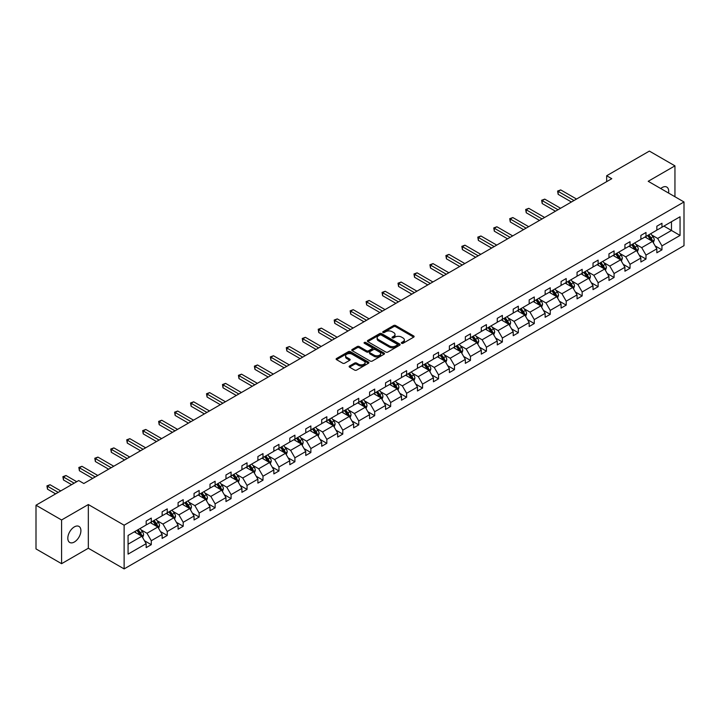 <?xml version="1.0" encoding="UTF-8"?>
<svg xmlns="http://www.w3.org/2000/svg" width="720" height="720" viewBox="0 0 720 720"><rect width="100%" height="100%" fill="white"/><g stroke="black" fill="none" stroke-linecap="round" stroke-linejoin="round"><path stroke-width="1.08" d="M401.634 343.287A0.99 0.576 0 0 0 403.047 343.287L413.712 337.131A1.422 0.819 0 0 0 414.126 336.546A1.422 0.819 0 0 0 413.712 335.97L395.64 325.53A1.422 0.819 0 0 0 393.633 325.53L382.959 331.695A0.99 0.576 0 0 0 384.363 332.505L385.749 331.704A4.545 2.628 0 0 1 392.175 331.704L393.678 332.577A4.545 2.628 0 0 1 395.01 334.431A4.545 2.628 0 0 1 393.678 336.285L392.301 337.086A0.99 0.576 0 0 0 393.705 337.896L395.082 337.095A4.545 2.628 0 0 1 401.517 337.095L403.02 337.968A4.545 2.628 0 0 1 404.352 339.822A4.545 2.628 0 0 1 403.02 341.676L401.634 342.477A0.99 0.576 0 0 0 401.634 343.287L401.634 342.477M74.358 542.007A9.261 5.346 120 0 0 80.406 533.853A9.261 5.346 120 0 0 78.993 526.428A9.261 5.346 120 0 0 74.358 526.887A9.261 5.346 120 0 0 68.31 535.05A9.261 5.346 120 0 0 69.732 542.466A9.261 5.346 120 0 0 74.358 542.007M668.547 193.05A9.261 5.346 120 0 0 666.792 187.074A9.261 5.346 120 0 0 662.157 187.524A9.261 5.346 120 0 0 660.735 188.532M349.551 365.994A1.422 0.819 0 0 0 349.137 366.579A1.422 0.819 0 0 0 349.551 367.155L354.618 370.089A1.422 0.819 0 0 0 356.625 370.089L368.478 363.249A1.422 0.819 0 0 0 368.892 362.664A1.422 0.819 0 0 0 368.478 362.088L350.406 351.648A1.422 0.819 0 0 0 348.399 351.648L336.546 358.488A1.422 0.819 0 0 0 336.132 359.073A1.422 0.819 0 0 0 336.546 359.649L342.675 363.186A1.422 0.819 0 0 0 344.682 363.186L349.749 360.261A1.422 0.819 0 0 0 350.163 359.676A1.422 0.819 0 0 0 349.749 359.1L346.716 357.345A3.798 2.196 0 0 1 345.6 355.797A3.798 2.196 0 0 1 347.949 353.772A3.798 2.196 0 0 1 352.089 354.249L363.987 361.116A3.798 2.196 0 0 1 365.094 362.664A3.798 2.196 0 0 1 362.754 364.689A3.798 2.196 0 0 1 358.614 364.212L356.625 363.069A1.422 0.819 0 0 0 354.618 363.069L349.551 365.994L349.551 367.155L354.618 364.248L354.618 363.069M88.326 504.54L61.578 519.984L36 505.215L36 548.919L61.578 563.688L88.326 548.244L124.128 568.908L124.128 525.204L88.326 504.54L88.326 548.244M674.946 196.74L674.946 165.852L648.198 181.296L684 201.969L124.128 525.204M674.946 165.852L649.368 151.092L606.663 175.743L606.663 181.647M36 505.215L78.705 480.555L83.826 483.507L611.775 178.695L606.663 175.743M385.848 352.053A1.422 0.819 0 0 0 387.855 352.053L399.708 345.213A1.422 0.819 0 0 0 400.122 344.637A1.422 0.819 0 0 0 399.708 344.052L381.627 333.621A1.422 0.819 0 0 0 379.62 333.621L367.776 340.461A1.422 0.819 0 0 0 367.362 341.046A1.422 0.819 0 0 0 367.776 341.622L385.848 352.053M364.707 343.503A0.99 0.576 0 0 1 365.715 343.647L384.075 354.24L372.24 361.071A1.422 0.819 0 0 1 370.233 361.071L352.161 350.64L357.228 347.733L357.228 346.545L352.161 349.479A1.422 0.819 0 0 0 351.747 350.055A1.422 0.819 0 0 0 352.161 350.64L352.161 349.479M357.228 347.733A1.422 0.819 0 0 1 359.235 347.733L359.235 346.545A1.422 0.819 0 0 0 357.228 346.545M359.235 346.545L366.57 350.784A1.422 0.819 0 0 0 368.577 350.784L371.943 348.84A1.422 0.819 0 0 0 372.357 348.255A1.422 0.819 0 0 0 371.943 347.679L364.311 343.269A0.99 0.576 0 0 1 365.715 342.459L384.093 353.07A1.422 0.819 0 0 1 384.507 353.646A1.422 0.819 0 0 1 384.093 354.231L384.093 353.07M61.578 519.984L61.578 563.688M128.07 535.455L146.178 524.997L146.178 521.046L151.29 518.094L151.29 522.045L162.135 515.79L162.135 511.83L167.247 508.878L167.247 512.838L178.092 506.574L178.092 502.614L183.204 499.662L183.204 503.622L194.049 497.358L194.049 493.407L199.161 490.446L199.161 494.406L210.006 488.151L210.006 484.191L215.118 481.239L215.118 485.19L225.963 478.935L225.963 474.975L231.084 472.023L231.084 475.983L241.92 469.719L241.92 465.759L247.041 462.807L247.041 466.767L257.886 460.503L257.886 456.552L262.998 453.6L262.998 457.551L273.843 451.296L273.843 447.336L278.955 444.384L278.955 448.344L289.8 442.08L289.8 438.12L294.912 435.168L294.912 439.128L305.757 432.864L305.757 428.913L310.869 425.952L310.869 429.912L321.714 423.648L321.714 419.697L326.826 416.745L326.826 420.696L337.671 414.441L337.671 410.481L342.792 407.529L342.792 411.489L353.628 405.225L353.628 401.265L358.749 398.313L358.749 402.273L369.594 396.009L369.594 392.058L374.706 389.106L374.706 393.057L385.551 386.802L385.551 382.842L390.663 379.89L390.663 383.85L401.508 377.586L401.508 373.626L406.62 370.674L406.62 374.634L417.465 368.37L417.465 364.419L422.577 361.458L422.577 365.418L433.422 359.154L433.422 355.203L438.534 352.251L438.534 356.202L449.379 349.947L449.379 345.987L454.5 343.035L454.5 346.995L465.336 340.731L465.336 336.771L470.457 333.819L470.457 337.779L481.302 331.515L481.302 327.564L486.414 324.612L486.414 328.563L497.259 322.308L497.259 318.348L502.371 315.396L502.371 319.347L513.216 313.092L513.216 309.132L518.328 306.18L518.328 310.14L529.173 303.876L529.173 299.916L534.285 296.964L534.285 300.924L545.13 294.66L545.13 290.709L550.251 287.757L550.251 291.708L561.087 285.453L561.087 281.493L566.208 278.541L566.208 282.501L577.053 276.237L577.053 272.277L582.165 269.325L582.165 273.285L593.01 267.021L593.01 263.07L598.122 260.118L598.122 264.069L608.967 257.814L608.967 253.854L614.079 250.902L614.079 254.853L624.924 248.598L624.924 244.638L630.036 241.686L630.036 245.646L640.881 239.382L640.881 235.422L645.993 232.47L645.993 236.43L656.838 230.166L656.838 226.215L661.959 223.263L661.959 227.214L680.058 216.765L680.058 235.431L661.959 245.88L661.959 249.84L656.838 252.792L656.838 248.832L645.993 255.096L645.993 259.047L640.881 262.008L640.881 258.048L630.036 264.303L630.036 268.263L624.924 271.215L624.924 267.264L614.079 273.519L614.079 277.479L608.967 280.431L608.967 276.471L598.122 282.735L598.122 286.695L593.01 289.647L593.01 285.687L582.165 291.951L582.165 295.902L577.053 298.854L577.053 294.903L566.208 301.158L566.208 305.118L561.087 308.07L561.087 304.11L550.251 310.374L550.251 314.334L545.13 317.286L545.13 313.326L534.285 319.59L534.285 323.541L529.173 326.502L529.173 322.542L518.328 328.797L518.328 332.757L513.216 335.709L513.216 331.758L502.371 338.013L502.371 341.973L497.259 344.925L497.259 340.965L486.414 347.229L486.414 351.189L481.302 354.141L481.302 350.181L470.457 356.445L470.457 360.396L465.336 363.348L465.336 359.397L454.5 365.652L454.5 369.612L449.379 372.564L449.379 368.604L438.534 374.868L438.534 378.828L433.422 381.78L433.422 377.82L422.577 384.084L422.577 388.035L417.465 390.996L417.465 387.036L406.62 393.3L406.62 397.251L401.508 400.203L401.508 396.252L390.663 402.507L390.663 406.467L385.551 409.419L385.551 405.459L374.706 411.723L374.706 415.683L369.594 418.635L369.594 414.675L358.749 420.939L358.749 424.89L353.628 427.842L353.628 423.891L342.792 430.146L342.792 434.106L337.671 437.058L337.671 433.098L326.826 439.362L326.826 443.322L321.714 446.274L321.714 442.314L310.869 448.578L310.869 452.529L305.757 455.49L305.757 451.53L294.912 457.794L294.912 461.745L289.8 464.697L289.8 460.746L278.955 467.001L278.955 470.961L273.843 473.913L273.843 469.953L262.998 476.217L262.998 480.177L257.886 483.129L257.886 479.169L247.041 485.433L247.041 489.384L241.92 492.336L241.92 488.385L231.084 494.64L231.084 498.6L225.963 501.552L225.963 497.601L215.118 503.856L215.118 507.816L210.006 510.768L210.006 506.808L199.161 513.072L199.161 517.032L194.049 519.984L194.049 516.024L183.204 522.288L183.204 526.239L178.092 529.191L178.092 525.24L167.247 531.495L167.247 535.455L162.135 538.407L162.135 534.447L151.29 540.711L151.29 544.671L146.178 547.623L146.178 543.663L128.07 554.121L128.07 535.455M124.128 568.908L684 245.673L684 201.969M150.264 522.639L157.833 527.013L146.988 533.268L141.075 529.848M146.988 533.268L151.29 540.711M157.833 527.013L162.135 534.447M146.178 524.052L146.988 524.529L151.29 522.045M166.221 513.423L173.79 517.797L162.954 524.052L157.032 520.641M162.954 524.052L167.247 531.495M173.79 517.797L178.092 525.24M162.135 514.845L162.954 515.313L167.247 512.838M182.178 504.207L189.756 508.581L178.911 514.845L172.989 511.425M178.911 514.845L183.204 522.288M189.756 508.581L194.049 516.024M178.092 505.629L178.911 506.097L183.204 503.622M198.144 495L205.713 499.365L194.868 505.629L188.946 502.209M194.868 505.629L199.161 513.072M205.713 499.365L210.006 506.808M194.049 496.413L194.868 496.89L199.161 494.406M214.101 485.784L221.67 490.158L210.825 496.413L204.903 492.993M210.825 496.413L215.118 503.856M221.67 490.158L225.963 497.601M210.006 487.206L210.825 487.674L215.118 485.19M230.058 476.568L237.627 480.942L226.782 487.206L220.86 483.786M226.782 487.206L231.084 494.64M237.627 480.942L241.92 488.385M225.963 477.99L226.782 478.458L231.084 475.983M246.015 467.361L253.584 471.726L242.739 477.99L236.817 474.57M242.739 477.99L247.041 485.433M253.584 471.726L257.886 479.169M241.92 468.774L242.739 469.251L247.041 466.767M261.972 458.145L269.541 462.519L258.696 468.774L252.783 465.354M258.696 468.774L262.998 476.217M269.541 462.519L273.843 469.953M257.886 459.558L258.696 460.035L262.998 457.551M277.929 448.929L285.498 453.303L274.662 459.558L268.74 456.147M274.662 459.558L278.955 467.001M285.498 453.303L289.8 460.746M273.843 450.351L274.662 450.819L278.955 448.344M293.886 439.713L301.464 444.087L290.619 450.351L284.697 446.931M290.619 450.351L294.912 457.794M301.464 444.087L305.757 451.53M289.8 441.135L290.619 441.603L294.912 439.128M309.852 430.506L317.421 434.871L306.576 441.135L300.654 437.715M306.576 441.135L310.869 448.578M317.421 434.871L321.714 442.314M305.757 431.919L306.576 432.396L310.869 429.912M325.809 421.29L333.378 425.664L322.533 431.919L316.611 428.499M322.533 431.919L326.826 439.362M333.378 425.664L337.671 433.098M321.714 422.712L322.533 423.18L326.826 420.696M341.766 412.074L349.335 416.448L338.49 422.712L332.568 419.292M338.49 422.712L342.792 430.146M349.335 416.448L353.628 423.891M337.671 413.496L338.49 413.964L342.792 411.489M357.723 402.867L365.292 407.232L354.447 413.496L348.525 410.076M354.447 413.496L358.749 420.939M365.292 407.232L369.594 414.675M353.628 404.28L354.447 404.757L358.749 402.273M373.68 393.651L381.249 398.016L370.413 404.28L364.491 400.86M370.413 404.28L374.706 411.723M381.249 398.016L385.551 405.459M369.594 395.064L370.413 395.541L374.706 393.057M389.637 384.435L397.215 388.809L386.37 395.064L380.448 391.653M386.37 395.064L390.663 402.507M397.215 388.809L401.508 396.252M385.551 385.857L386.37 386.325L390.663 383.85M405.603 375.219L413.172 379.593L402.327 385.857L396.405 382.437M402.327 385.857L406.62 393.3M413.172 379.593L417.465 387.036M401.508 376.641L402.327 377.109L406.62 374.634M421.56 366.012L429.129 370.377L418.284 376.641L412.362 373.221M418.284 376.641L422.577 384.084M429.129 370.377L433.422 377.82M417.465 367.425L418.284 367.902L422.577 365.418M437.517 356.796L445.086 361.17L434.241 367.425L428.319 364.005M434.241 367.425L438.534 374.868M445.086 361.17L449.379 368.604M433.422 358.209L434.241 358.686L438.534 356.202M453.474 347.58L461.043 351.954L450.198 358.209L444.276 354.798M450.198 358.209L454.5 365.652M461.043 351.954L465.336 359.397M449.379 349.002L450.198 349.47L454.5 346.995M469.431 338.373L477 342.738L466.155 349.002L460.242 345.582M466.155 349.002L470.457 356.445M477 342.738L481.302 350.181M465.336 339.786L466.155 340.263L470.457 337.779M485.388 329.157L492.957 333.522L482.121 339.786L476.199 336.366M482.121 339.786L486.414 347.229M492.957 333.522L497.259 340.965M481.302 330.57L482.121 331.047L486.414 328.563M501.345 319.941L508.923 324.315L498.078 330.57L492.156 327.159M498.078 330.57L502.371 338.013M508.923 324.315L513.216 331.758M497.259 321.363L498.078 321.831L502.371 319.347M517.311 310.725L524.88 315.099L514.035 321.363L508.113 317.943M514.035 321.363L518.328 328.797M524.88 315.099L529.173 322.542M513.216 312.147L514.035 312.615L518.328 310.14M533.268 301.518L540.837 305.883L529.992 312.147L524.07 308.727M529.992 312.147L534.285 319.59M540.837 305.883L545.13 313.326M529.173 302.931L529.992 303.408L534.285 300.924M549.225 292.302L556.794 296.676L545.949 302.931L540.027 299.511M545.949 302.931L550.251 310.374M556.794 296.676L561.087 304.11M545.13 293.715L545.949 294.192L550.251 291.708M565.182 283.086L572.751 287.46L561.906 293.715L555.984 290.304M561.906 293.715L566.208 301.158M572.751 287.46L577.053 294.903M561.087 284.508L561.906 284.976L566.208 282.501M581.139 273.879L588.708 278.244L577.863 284.508L571.95 281.088M577.863 284.508L582.165 291.951M588.708 278.244L593.01 285.687M577.053 275.292L577.863 275.769L582.165 273.285M597.096 264.663L604.665 269.028L593.829 275.292L587.907 271.872M593.829 275.292L598.122 282.735M604.665 269.028L608.967 276.471M593.01 266.076L593.829 266.553L598.122 264.069M613.053 255.447L620.631 259.821L609.786 266.076L603.864 262.665M609.786 266.076L614.079 273.519M620.631 259.821L624.924 267.264M608.967 256.869L609.786 257.337L614.079 254.853M629.019 246.231L636.588 250.605L625.743 256.869L619.821 253.449M625.743 256.869L630.036 264.303M636.588 250.605L640.881 258.048M624.924 247.653L625.743 248.121L630.036 245.646M644.976 237.024L652.545 241.389L641.7 247.653L635.778 244.233M641.7 247.653L645.993 255.096M652.545 241.389L656.838 248.832M640.881 238.437L641.7 238.914L645.993 236.43M663.894 226.098L671.472 230.463L657.657 238.437L651.735 235.017M657.657 238.437L661.959 245.88M680.058 235.431L671.472 230.463L671.472 221.724L680.058 216.765M656.838 229.221L657.657 229.698L661.959 227.214M128.07 544.194L141.876 536.22L134.307 531.855M141.876 536.22L146.178 543.663M655.155 245.907L661.959 249.84M639.198 255.123L645.993 259.047M623.232 264.339L630.036 268.263M607.275 273.546L614.079 277.479M591.318 282.762L598.122 286.695M575.361 291.978L582.165 295.902M559.404 301.194L566.208 305.118M543.447 310.401L550.251 314.334M527.49 319.617L534.285 323.541M511.524 328.833L518.328 332.757M495.567 338.04L502.371 341.973M479.61 347.256L486.414 351.189M463.653 356.472L470.457 360.396M447.696 365.688L454.5 369.612M431.739 374.895L438.534 378.828M415.773 384.111L422.577 388.035M399.816 393.327L406.62 397.251M383.859 402.543L390.663 406.467M367.902 411.75L374.706 415.683M351.945 420.966L358.749 424.89M335.988 430.182L342.792 434.106M320.031 439.389L326.826 443.322M304.065 448.605L310.869 452.529M288.108 457.821L294.912 461.745M272.151 467.037L278.955 470.961M256.194 476.244L262.998 480.177M240.237 485.46L247.041 489.384M224.28 494.676L231.084 498.6M208.323 503.883L215.118 507.816M192.357 513.099L199.161 517.032M176.4 522.315L183.204 526.239M160.443 531.531L167.247 535.455M144.486 540.738L151.29 544.671M402.039 343.431L403.02 342.864A4.545 2.628 0 0 0 404.352 341.001L404.352 339.822M395.01 334.431L395.01 335.61A4.545 2.628 0 0 1 393.678 337.473L392.697 338.04M413.694 337.14L395.64 326.718A1.422 0.819 0 0 0 393.633 326.718L383.355 332.649M399.69 345.222L381.627 334.8A1.422 0.819 0 0 0 379.62 334.8L367.794 341.631L367.776 340.461M397.197 345.042A0.99 0.576 0 0 0 397.197 344.232L381.33 335.07A0.99 0.576 0 0 0 379.926 335.07L378.468 335.907A4.545 2.628 0 0 0 377.136 337.77A4.545 2.628 0 0 0 378.468 339.624L389.313 345.879A4.545 2.628 0 0 0 395.739 345.879L397.197 345.042L397.197 346.221A0.99 0.576 0 0 0 397.485 345.816L397.485 344.637M377.136 337.77L377.136 338.949A4.545 2.628 0 0 0 378.468 340.803L378.468 339.624M397.197 346.221L395.739 347.067A4.545 2.628 0 0 1 389.313 347.067L378.468 340.803M359.235 347.733L366.57 351.963A1.422 0.819 0 0 0 368.577 351.963L371.943 350.019A1.422 0.819 0 0 0 372.357 349.443L372.357 348.255M374.175 355.176A3.798 2.196 0 0 0 378.315 355.644A3.798 2.196 0 0 0 380.664 353.619A3.798 2.196 0 0 0 379.548 352.071L375.354 349.65A1.422 0.819 0 0 0 373.347 349.65L369.981 351.594A1.422 0.819 0 0 0 369.567 352.17A1.422 0.819 0 0 0 369.981 352.755L374.175 355.176L374.175 356.355A3.798 2.196 0 0 0 378.315 356.832A3.798 2.196 0 0 0 380.664 354.807L380.664 353.619M369.567 352.17L369.567 353.349A1.422 0.819 0 0 0 369.981 353.934L369.981 352.755M374.175 356.355L369.981 353.934M365.094 362.664L365.094 363.843A3.798 2.196 0 0 1 362.754 365.868A3.798 2.196 0 0 1 358.614 365.4L356.625 364.248A1.422 0.819 0 0 0 354.618 364.248M345.6 355.797L345.6 356.976A3.798 2.196 0 0 0 346.716 358.524L346.716 357.345M349.749 359.1L349.749 360.261L346.716 358.524M368.478 362.088L368.478 363.249L350.406 352.836A1.422 0.819 0 0 0 348.399 352.836L336.564 359.658L336.546 358.488M653.319 242.739L654.264 240.021A3.834 2.214 -120 0 0 653.04 236.754L650.745 233.694M646.623 237.969L645.624 236.646M576.54 199.044L560.709 189.909L558.153 191.385L558.153 194.337L571.419 201.996M651.978 241.065L652.194 240.183A3.834 2.214 -120 0 0 651.096 237.879L648.801 234.81M647.838 235.368L650.367 238.743A1.953 1.125 60 0 1 650.718 239.337L652.194 240.183M647.568 235.521L649.863 238.59A3.834 2.214 60 0 1 650.826 240.399M558.153 194.337L557.595 191.061L573.975 200.52M557.595 191.061L560.709 189.909M637.362 251.955L638.307 249.237A3.834 2.214 -120 0 0 637.083 245.97L634.779 242.901M630.666 247.185L629.667 245.853M560.574 208.26L544.752 199.125L542.196 200.601L542.196 203.553L555.462 211.212M636.021 250.281L636.237 249.399A3.834 2.214 -120 0 0 635.139 247.095L632.844 244.026M631.881 244.584L634.41 247.959A1.953 1.125 60 0 1 634.761 248.544L636.237 249.399M631.611 244.737L633.906 247.797A3.834 2.214 60 0 1 634.86 249.615M542.196 203.553L541.629 200.277L558.018 209.736M541.629 200.277L544.752 199.125M621.405 261.162L622.341 258.444A3.834 2.214 -120 0 0 621.126 255.186L618.822 252.117M614.709 256.401L613.71 255.069M544.617 217.476L528.795 208.332L526.239 209.808L526.239 212.769L539.505 220.428M620.064 259.488L620.28 258.615A3.834 2.214 -120 0 0 619.182 256.302L616.878 253.242M615.924 253.791L618.453 257.166A1.953 1.125 60 0 1 618.804 257.76L620.28 258.615M615.654 253.953L617.949 257.013A3.834 2.214 60 0 1 618.903 258.822M526.239 212.769L525.672 209.484L542.061 218.952M525.672 209.484L528.795 208.332M605.448 270.378L606.384 267.66A3.834 2.214 -120 0 0 605.16 264.393L602.865 261.333M598.752 265.617L597.753 264.285M528.66 226.683L512.838 217.548L510.282 219.024L510.282 221.976L523.548 229.635M604.107 268.704L604.314 267.822A3.834 2.214 -120 0 0 603.216 265.518L600.921 262.449M599.967 263.007L602.487 266.382A1.953 1.125 60 0 1 602.847 266.976L604.314 267.822M599.697 263.16L601.992 266.229A3.834 2.214 60 0 1 602.946 268.038M510.282 221.976L509.715 218.7L526.104 228.159M509.715 218.7L512.838 217.548M589.491 279.594L590.427 276.876A3.834 2.214 -120 0 0 589.203 273.609L586.908 270.549M582.786 274.824L581.796 273.501M512.703 235.899L496.881 226.764L494.325 228.24L494.325 231.192L507.591 238.851M588.141 277.92L588.357 277.038A3.834 2.214 -120 0 0 587.259 274.734L584.964 271.665M584.001 272.223L586.53 275.598A1.953 1.125 60 0 1 586.89 276.192L588.357 277.038M583.74 272.376L586.035 275.445A3.834 2.214 60 0 1 586.989 277.254M494.325 231.192L493.758 227.916L510.147 237.375M493.758 227.916L496.881 226.764M573.534 288.81L574.47 286.092A3.834 2.214 -120 0 0 573.246 282.825L570.951 279.756M566.829 284.04L565.839 282.708M496.746 245.115L480.924 235.98L478.359 237.456L478.359 240.408L491.634 248.067M572.184 287.136L572.4 286.254A3.834 2.214 -120 0 0 571.302 283.95L569.007 280.881M568.044 281.439L570.573 284.805A1.953 1.125 60 0 1 570.933 285.399L572.4 286.254M567.783 281.592L570.078 284.652A3.834 2.214 60 0 1 571.032 286.461M478.359 240.408L477.801 237.132L494.19 246.591M477.801 237.132L480.924 235.98M557.568 298.017L558.513 295.299A3.834 2.214 -120 0 0 557.289 292.041L554.994 288.972M550.872 293.256L549.873 291.924M480.789 254.322L464.958 245.187L462.402 246.663L462.402 249.615L475.668 257.283M556.227 296.343L556.443 295.461A3.834 2.214 -120 0 0 555.345 293.157L553.05 290.097M552.087 290.646L554.616 294.021A1.953 1.125 60 0 1 554.967 294.615L556.443 295.461M551.817 290.799L554.121 293.868A3.834 2.214 60 0 1 555.075 295.677M462.402 249.615L461.844 246.339L478.233 255.798M461.844 246.339L464.958 245.187M541.611 307.233L542.556 304.515A3.834 2.214 -120 0 0 541.332 301.248L539.037 298.188M534.915 302.463L533.916 301.14M464.832 263.538L449.001 254.403L446.445 255.879L446.445 258.831L459.711 266.49M540.27 305.559L540.486 304.677A3.834 2.214 -120 0 0 539.388 302.373L537.093 299.304M536.13 299.862L538.659 303.237A1.953 1.125 60 0 1 539.01 303.831L540.486 304.677M535.86 300.015L538.155 303.084A3.834 2.214 60 0 1 539.118 304.893M446.445 258.831L445.887 255.555L462.267 265.014M445.887 255.555L449.001 254.403M525.654 316.449L526.599 313.731A3.834 2.214 -120 0 0 525.375 310.464L523.071 307.395M518.958 311.679L517.959 310.347M448.866 272.754L433.044 263.619L430.488 265.095L430.488 268.047L443.754 275.706M524.313 314.775L524.529 313.893A3.834 2.214 -120 0 0 523.431 311.589L521.127 308.52M520.173 309.078L522.702 312.453A1.953 1.125 60 0 1 523.053 313.038L524.529 313.893M519.903 309.231L522.198 312.291A3.834 2.214 60 0 1 523.152 314.109M430.488 268.047L429.921 264.771L446.31 274.23M429.921 264.771L433.044 263.619M509.697 325.656L510.633 322.938A3.834 2.214 -120 0 0 509.418 319.68L507.114 316.611M503.001 320.895L502.002 319.563M432.909 281.97L417.087 272.826L414.531 274.302L414.531 277.263L427.797 284.922M508.356 323.982L508.563 323.109A3.834 2.214 -120 0 0 507.474 320.796L505.17 317.736M504.216 318.285L506.736 321.66A1.953 1.125 60 0 1 507.096 322.254L508.563 323.109M503.946 318.447L506.241 321.507A3.834 2.214 60 0 1 507.195 323.316M414.531 277.263L413.964 273.978L430.353 283.446M413.964 273.978L417.087 272.826M493.74 334.872L494.676 332.154A3.834 2.214 -120 0 0 493.452 328.887L491.157 325.827M487.035 330.111L486.045 328.779M416.952 291.177L401.13 282.042L398.574 283.518L398.574 286.47L411.84 294.129M492.39 333.198L492.606 332.316A3.834 2.214 -120 0 0 491.508 330.012L489.213 326.943M488.25 327.501L490.779 330.876A1.953 1.125 60 0 1 491.139 331.47L492.606 332.316M487.989 327.654L490.284 330.723A3.834 2.214 60 0 1 491.238 332.532M398.574 286.47L398.007 283.194L414.396 292.653M398.007 283.194L401.13 282.042M477.783 344.088L478.719 341.37A3.834 2.214 -120 0 0 477.495 338.103L475.2 335.043M471.078 339.318L470.088 337.995M400.995 300.393L385.173 291.258L382.617 292.734L382.617 295.686L395.883 303.345M476.433 342.414L476.649 341.532A3.834 2.214 -120 0 0 475.551 339.228L473.256 336.159M472.293 336.717L474.822 340.092A1.953 1.125 60 0 1 475.182 340.686L476.649 341.532M472.032 336.87L474.327 339.939A3.834 2.214 60 0 1 475.281 341.748M382.617 295.686L382.05 292.41L398.439 301.869M382.05 292.41L385.173 291.258M461.817 353.304L462.762 350.586A3.834 2.214 -120 0 0 461.538 347.319L459.243 344.25M455.121 348.534L454.131 347.202M385.038 309.609L369.216 300.474L366.651 301.95L366.651 304.902L379.926 312.561M460.476 351.63L460.692 350.748A3.834 2.214 -120 0 0 459.594 348.444L457.299 345.375M456.336 345.933L458.865 349.299A1.953 1.125 60 0 1 459.216 349.893L460.692 350.748M456.075 346.086L458.37 349.146A3.834 2.214 60 0 1 459.324 350.955M366.651 304.902L366.093 301.626L382.482 311.085M366.093 301.626L369.216 300.474M445.86 362.511L446.805 359.793A3.834 2.214 -120 0 0 445.581 356.535L443.286 353.466M439.164 357.75L438.165 356.418M369.081 318.816L353.25 309.681L350.694 311.157L350.694 314.109L363.96 321.777M444.519 360.837L444.735 359.964A3.834 2.214 -120 0 0 443.637 357.651L441.342 354.591M440.379 355.14L442.908 358.515A1.953 1.125 60 0 1 443.259 359.109L444.735 359.964M440.109 355.293L442.413 358.362A3.834 2.214 60 0 1 443.367 360.171M350.694 314.109L350.136 310.833L366.525 320.292M350.136 310.833L353.25 309.681M429.903 371.727L430.848 369.009A3.834 2.214 -120 0 0 429.624 365.742L427.329 362.682M423.207 366.966L422.208 365.634M353.124 328.032L337.293 318.897L334.737 320.373L334.737 323.325L348.003 330.984M428.562 370.053L428.778 369.171A3.834 2.214 -120 0 0 427.68 366.867L425.385 363.798M424.422 364.356L426.951 367.731A1.953 1.125 60 0 1 427.302 368.325L428.778 369.171M424.152 364.509L426.447 367.578A3.834 2.214 60 0 1 427.41 369.387M334.737 323.325L334.179 320.049L350.559 329.508M334.179 320.049L337.293 318.897M413.946 380.943L414.891 378.225A3.834 2.214 -120 0 0 413.667 374.958L411.363 371.889M407.25 376.173L406.251 374.85M337.158 337.248L321.336 328.113L318.78 329.589L318.78 332.541L332.046 340.2M412.605 379.269L412.821 378.387A3.834 2.214 -120 0 0 411.723 376.083L409.419 373.014M408.465 373.572L410.994 376.947A1.953 1.125 60 0 1 411.345 377.541L412.821 378.387M408.195 373.725L410.49 376.785A3.834 2.214 60 0 1 411.444 378.603M318.78 332.541L318.213 329.265L334.602 338.724M318.213 329.265L321.336 328.113M397.989 390.15L398.925 387.432A3.834 2.214 -120 0 0 397.701 384.174L395.406 381.105M391.293 385.389L390.294 384.057M321.201 346.464L305.379 337.32L302.823 338.796L302.823 341.757L316.089 349.416M396.648 388.476L396.855 387.603A3.834 2.214 -120 0 0 395.766 385.29L393.462 382.23M392.508 382.779L395.028 386.154A1.953 1.125 60 0 1 395.388 386.748L396.855 387.603M392.238 382.941L394.533 386.001A3.834 2.214 60 0 1 395.487 387.81M302.823 341.757L302.256 338.472L318.645 347.94M302.256 338.472L305.379 337.32M382.032 399.366L382.968 396.648A3.834 2.214 -120 0 0 381.744 393.381L379.449 390.321M375.327 394.605L374.337 393.273M305.244 355.671L289.422 346.536L286.866 348.012L286.866 350.964L300.132 358.623M380.682 397.692L380.898 396.81A3.834 2.214 -120 0 0 379.8 394.506L377.505 391.446M376.542 391.995L379.071 395.37A1.953 1.125 60 0 1 379.431 395.964L380.898 396.81M376.281 392.148L378.576 395.217A3.834 2.214 60 0 1 379.53 397.026M286.866 350.964L286.299 347.688L302.688 357.147M286.299 347.688L289.422 346.536M366.075 408.582L367.011 405.864A3.834 2.214 -120 0 0 365.787 402.597L363.492 399.537M359.37 403.812L358.38 402.489M289.287 364.887L273.465 355.752L270.9 357.228L270.9 360.18L284.175 367.839M364.725 406.908L364.941 406.026A3.834 2.214 -120 0 0 363.843 403.722L361.548 400.653M360.585 401.211L363.114 404.586A1.953 1.125 60 0 1 363.474 405.18L364.941 406.026M360.324 401.364L362.619 404.433A3.834 2.214 60 0 1 363.573 406.242M270.9 360.18L270.342 356.904L286.731 366.363M270.342 356.904L273.465 355.752M350.109 417.798L351.054 415.08A3.834 2.214 -120 0 0 349.83 411.813L347.535 408.744M343.413 413.028L342.423 411.696M273.33 374.103L257.508 364.968L254.943 366.444L254.943 369.396L268.218 377.055M348.768 416.124L348.984 415.242A3.834 2.214 -120 0 0 347.886 412.938L345.591 409.869M344.628 410.427L347.157 413.793A1.953 1.125 60 0 1 347.508 414.387L348.984 415.242M344.358 410.58L346.662 413.64A3.834 2.214 60 0 1 347.616 415.458M254.943 369.396L254.385 366.12L270.774 375.579M254.385 366.12L257.508 364.968M334.152 427.005L335.097 424.287A3.834 2.214 -120 0 0 333.873 421.029L331.578 417.96M327.456 422.244L326.457 420.912M257.373 383.31L241.542 374.175L238.986 375.651L238.986 378.603L252.252 386.271M332.811 425.331L333.027 424.458A3.834 2.214 -120 0 0 331.929 422.145L329.634 419.085M328.671 419.634L331.2 423.009A1.953 1.125 60 0 1 331.551 423.603L333.027 424.458M328.401 419.787L330.705 422.856A3.834 2.214 60 0 1 331.659 424.665M238.986 378.603L238.428 375.327L254.817 384.795M238.428 375.327L241.542 374.175M318.195 436.221L319.14 433.503A3.834 2.214 -120 0 0 317.916 430.236L315.621 427.176M311.499 431.46L310.5 430.128M241.416 392.526L225.585 383.391L223.029 384.867L223.029 387.819L236.295 395.478M316.854 434.547L317.07 433.665A3.834 2.214 -120 0 0 315.972 431.361L313.677 428.292M312.714 428.85L315.243 432.225A1.953 1.125 60 0 1 315.594 432.819L317.07 433.665M312.444 429.003L314.739 432.072A3.834 2.214 60 0 1 315.702 433.881M223.029 387.819L222.471 384.543L238.851 394.002M222.471 384.543L225.585 383.391M302.238 445.437L303.183 442.719A3.834 2.214 -120 0 0 301.959 439.452L299.655 436.383M295.542 440.667L294.543 439.344M225.45 401.742L209.628 392.607L207.072 394.083L207.072 397.035L220.338 404.694M300.897 443.763L301.113 442.881A3.834 2.214 -120 0 0 300.015 440.577L297.711 437.508M296.757 438.066L299.286 441.441A1.953 1.125 60 0 1 299.637 442.035L301.113 442.881M296.487 438.219L298.782 441.288A3.834 2.214 60 0 1 299.736 443.097M207.072 397.035L206.505 393.759L222.894 403.218M206.505 393.759L209.628 392.607M286.281 454.644L287.217 451.935A3.834 2.214 -120 0 0 285.993 448.668L283.698 445.599M279.585 449.883L278.586 448.551M209.493 410.958L193.671 401.814L191.115 403.299L191.115 406.251L204.381 413.91M284.94 452.97L285.147 452.097A3.834 2.214 -120 0 0 284.049 449.784L281.754 446.724M280.8 447.273L283.32 450.648A1.953 1.125 60 0 1 283.68 451.242L285.147 452.097M280.53 447.435L282.825 450.495A3.834 2.214 60 0 1 283.779 452.304M191.115 406.251L190.548 402.966L206.937 412.434M190.548 402.966L193.671 401.814M270.324 463.86L271.26 461.142A3.834 2.214 -120 0 0 270.036 457.884L267.741 454.815M263.619 459.099L262.629 457.767M193.536 420.165L177.714 411.03L175.158 412.506L175.158 415.458L188.424 423.117M268.974 462.186L269.19 461.304A3.834 2.214 -120 0 0 268.092 459L265.797 455.94M264.834 456.489L267.363 459.864A1.953 1.125 60 0 1 267.723 460.458L269.19 461.304M264.573 456.642L266.868 459.711A3.834 2.214 60 0 1 267.822 461.52M175.158 415.458L174.591 412.182L190.98 421.641M174.591 412.182L177.714 411.03M254.367 473.076L255.303 470.358A3.834 2.214 -120 0 0 254.079 467.091L251.784 464.031M247.662 468.306L246.672 466.983M177.579 429.381L161.757 420.246L159.192 421.722L159.192 424.674L172.467 432.333M253.017 471.402L253.233 470.52A3.834 2.214 -120 0 0 252.135 468.216L249.84 465.147M248.877 465.705L251.406 469.08A1.953 1.125 60 0 1 251.766 469.674L253.233 470.52M248.616 465.858L250.911 468.927A3.834 2.214 60 0 1 251.865 470.736M159.192 424.674L158.634 421.398L175.023 430.857M158.634 421.398L161.757 420.246M238.401 482.292L239.346 479.574A3.834 2.214 -120 0 0 238.122 476.307L235.827 473.238M231.705 477.522L230.706 476.19M161.622 438.597L145.791 429.462L143.235 430.938L143.235 433.89L156.501 441.549M237.06 480.618L237.276 479.736A3.834 2.214 -120 0 0 236.178 477.432L233.883 474.363M232.92 474.921L235.449 478.287A1.953 1.125 60 0 1 235.8 478.881L237.276 479.736M232.65 475.074L234.954 478.134A3.834 2.214 60 0 1 235.908 479.952M143.235 433.89L142.677 430.614L159.066 440.073M142.677 430.614L145.791 429.462M222.444 491.499L223.389 488.781A3.834 2.214 -120 0 0 222.165 485.523L219.87 482.454M215.748 486.738L214.749 485.406M145.665 447.804L129.834 438.669L127.278 440.145L127.278 443.097L140.544 450.765M221.103 489.825L221.319 488.952A3.834 2.214 -120 0 0 220.221 486.639L217.926 483.579M216.963 484.128L219.492 487.503A1.953 1.125 60 0 1 219.843 488.097L221.319 488.952M216.693 484.281L218.988 487.35A3.834 2.214 60 0 1 219.951 489.159M127.278 443.097L126.72 439.821L143.1 449.289M126.72 439.821L129.834 438.669M206.487 500.715L207.432 497.997A3.834 2.214 -120 0 0 206.208 494.73L203.913 491.67M199.791 495.954L198.792 494.622M129.708 457.02L113.877 447.885L111.321 449.361L111.321 452.313L124.587 459.972M205.146 499.041L205.362 498.159A3.834 2.214 -120 0 0 204.264 495.855L201.969 492.786M201.006 493.344L203.535 496.719A1.953 1.125 60 0 1 203.886 497.313L205.362 498.159M200.736 493.497L203.031 496.566A3.834 2.214 60 0 1 203.985 498.375M111.321 452.313L110.763 449.037L127.143 458.496M110.763 449.037L113.877 447.885M190.53 509.931L191.466 507.213A3.834 2.214 -120 0 0 190.251 503.946L187.947 500.877M183.834 505.161L182.835 503.838M113.742 466.236L97.92 457.101L95.364 458.577L95.364 461.529L108.63 469.188M189.189 508.257L189.405 507.375A3.834 2.214 -120 0 0 188.307 505.071L186.003 502.002M185.049 502.56L187.578 505.935A1.953 1.125 60 0 1 187.929 506.529L189.405 507.375M184.779 502.713L187.074 505.782A3.834 2.214 60 0 1 188.028 507.591M95.364 461.529L94.797 458.253L111.186 467.712M94.797 458.253L97.92 457.101M174.573 519.138L175.509 516.429A3.834 2.214 -120 0 0 174.285 513.162L171.99 510.093M167.877 514.377L166.878 513.045M97.785 475.452L81.963 466.308L79.407 467.793L79.407 470.745L92.673 478.404M173.232 517.464L173.439 516.591A3.834 2.214 -120 0 0 172.341 514.278L170.046 511.218M169.092 511.767L171.612 515.142A1.953 1.125 60 0 1 171.972 515.736L173.439 516.591M168.822 511.929L171.117 514.989A3.834 2.214 60 0 1 172.071 516.798M79.407 470.745L78.84 467.46L95.229 476.928M78.84 467.46L81.963 466.308M158.616 528.354L159.552 525.636A3.834 2.214 -120 0 0 158.328 522.378L156.033 519.309M151.911 523.593L150.921 522.261M76.716 481.707L66.006 475.524L63.45 477L63.45 479.952L71.595 484.659M157.266 526.68L157.482 525.798A3.834 2.214 -120 0 0 156.384 523.494L154.089 520.434M153.126 520.983L155.655 524.358A1.953 1.125 60 0 1 156.015 524.952L157.482 525.798M152.865 521.136L155.16 524.205A3.834 2.214 60 0 1 156.114 526.014M63.45 479.952L62.883 476.676L74.16 483.183M62.883 476.676L66.006 475.524M142.659 537.57L143.595 534.852A3.834 2.214 -120 0 0 142.371 531.585L140.076 528.525M135.954 532.8L134.964 531.477M60.759 490.923L50.049 484.74L47.484 486.216L47.484 489.168L55.638 493.875M141.309 535.896L141.525 535.014A3.834 2.214 -120 0 0 140.427 532.71L138.132 529.641M137.169 530.199L139.698 533.574A1.953 1.125 60 0 1 140.058 534.168L141.525 535.014M136.908 530.352L139.203 533.421A3.834 2.214 60 0 1 140.157 535.23M47.484 489.168L46.926 485.892L58.194 492.399M46.926 485.892L50.049 484.74M403.02 342.864L403.02 341.676M392.301 337.896L392.301 337.086M393.678 337.473L393.678 336.285M382.959 332.505L382.959 331.695M393.633 326.718L393.633 325.53M395.64 326.718L395.64 325.53M413.712 337.131L413.712 335.97M379.62 334.8L379.62 333.621M381.627 334.8L381.627 333.621M399.708 345.213L399.708 344.052M389.313 347.067L389.313 345.879M395.739 347.067L395.739 345.879M366.57 351.963L366.57 350.784M368.577 351.963L368.577 350.784M371.943 350.019L371.943 348.84M365.715 343.647L365.715 342.459M356.625 364.248L356.625 363.069M358.614 365.4L358.614 364.212M348.399 352.836L348.399 351.648M350.406 352.836L350.406 351.648M652.266 241.236L654.237 240.093M651.096 237.879L653.04 236.754M648.774 239.22L649.863 238.59M636.309 250.443L638.28 249.309M635.139 247.095L637.083 245.97M632.817 248.427L633.906 247.797M620.352 259.659L622.323 258.525M619.182 256.302L621.126 255.186M616.86 257.643L617.949 257.013M604.395 268.875L606.366 267.732M603.216 265.518L605.16 264.393M600.903 266.859L601.992 266.229M588.438 278.082L590.4 276.948M587.259 274.734L589.203 273.609M584.946 276.075L586.035 275.445M572.472 287.298L574.443 286.164M571.302 283.95L573.246 282.825M568.989 285.282L570.078 284.652M556.515 296.514L558.486 295.38M555.345 293.157L557.289 292.041M553.023 294.498L554.121 293.868M540.558 305.73L542.529 304.587M539.388 302.373L541.332 301.248M537.066 303.714L538.155 303.084M524.601 314.937L526.572 313.803M523.431 311.589L525.375 310.464M521.109 312.921L522.198 312.291M508.644 324.153L510.615 323.019M507.474 320.796L509.418 319.68M505.152 322.137L506.241 321.507M492.687 333.369L494.649 332.226M491.508 330.012L493.452 328.887M489.195 331.353L490.284 330.723M476.73 342.576L478.692 341.442M475.551 339.228L477.495 338.103M473.238 340.569L474.327 339.939M460.764 351.792L462.735 350.658M459.594 348.444L461.538 347.319M457.281 349.776L458.37 349.146M444.807 361.008L446.778 359.874M443.637 357.651L445.581 356.535M441.315 358.992L442.413 358.362M428.85 370.224L430.821 369.081M427.68 366.867L429.624 365.742M425.358 368.208L426.447 367.578M412.893 379.431L414.864 378.297M411.723 376.083L413.667 374.958M409.401 377.415L410.49 376.785M396.936 388.647L398.907 387.513M395.766 385.29L397.701 384.174M393.444 386.631L394.533 386.001M380.979 397.863L382.941 396.72M379.8 394.506L381.744 393.381M377.487 395.847L378.576 395.217M365.022 407.07L366.984 405.936M363.843 403.722L365.787 402.597M361.53 405.063L362.619 404.433M349.056 416.286L351.027 415.152M347.886 412.938L349.83 411.813M345.573 414.27L346.662 413.64M333.099 425.502L335.07 424.368M331.929 422.145L333.873 421.029M329.607 423.486L330.705 422.856M317.142 434.718L319.113 433.575M315.972 431.361L317.916 430.236M313.65 432.702L314.739 432.072M301.185 443.925L303.156 442.791M300.015 440.577L301.959 439.452M297.693 441.909L298.782 441.288M285.228 453.141L287.199 452.007M284.049 449.784L285.993 448.668M281.736 451.125L282.825 450.495M269.271 462.357L271.233 461.214M268.092 459L270.036 457.884M265.779 460.341L266.868 459.711M253.305 471.573L255.276 470.43M252.135 468.216L254.079 467.091M249.822 469.557L250.911 468.927M237.348 480.78L239.319 479.646M236.178 477.432L238.122 476.307M233.865 478.764L234.954 478.134M221.391 489.996L223.362 488.862M220.221 486.639L222.165 485.523M217.899 487.98L218.988 487.35M205.434 499.212L207.405 498.069M204.264 495.855L206.208 494.73M201.942 497.196L203.031 496.566M189.477 508.419L191.448 507.285M188.307 505.071L190.251 503.946M185.985 506.403L187.074 505.782M173.52 517.635L175.491 516.501M172.341 514.278L174.285 513.162M170.028 515.619L171.117 514.989M157.563 526.851L159.525 525.708M156.384 523.494L158.328 522.378M154.071 524.835L155.16 524.205M141.597 536.067L143.568 534.924M140.427 532.71L142.371 531.585M138.114 534.051L139.203 533.421"/></g></svg>
